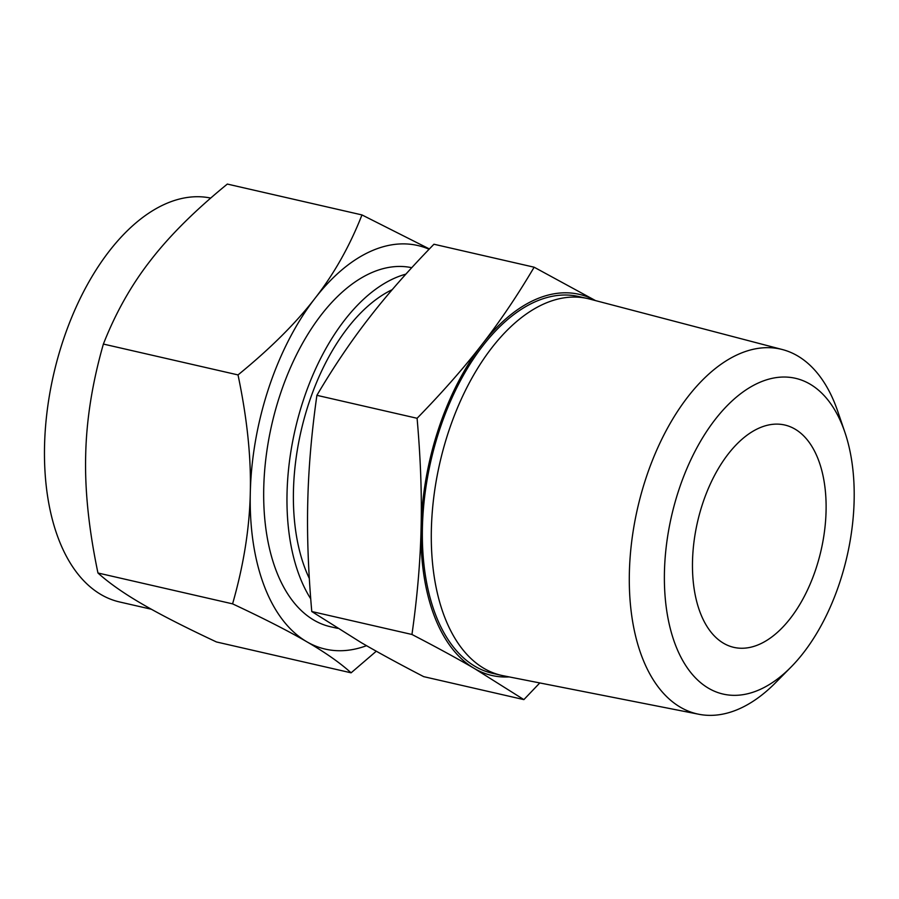 <?xml version="1.0" encoding="UTF-8"?>
<svg xmlns="http://www.w3.org/2000/svg" width="899" height="899" viewBox="0 0 899 899"><rect width="100%" height="100%" fill="white"/><g stroke="black" fill="none" stroke-linecap="round" stroke-linejoin="round"><path stroke-width="1.35" d="M595.475 300.592A195.51 108.667 102.9 0 0 482.179 344.25A195.51 108.667 102.9 0 0 438.656 428.508A195.51 108.667 102.9 0 0 421.092 527.893C421.934 494.776 420.597 458.243 417.091 418.282L316.897 395.324C333.551 367.084 350.868 341.406 368.86 318.268C386.885 294.928 408.584 270.251 433.947 244.236L534.141 267.205L595.52 300.603M791.053 667.036L775.612 682.667A187.104 103.992 -77.1 0 1 698.871 714.267L503.148 675.722A193.263 107.419 -77.1 0 1 501.35 675.34L492.405 673.284A193.263 107.419 -77.1 0 1 439.768 429.16A193.263 107.419 -77.1 0 1 578.754 296.535L587.699 298.58A193.263 107.419 -77.1 0 1 589.486 299.019L782.456 349.565A187.104 103.992 -77.1 0 1 837.778 411.427L844.869 432.228A161.966 90.024 102.9 0 0 764.746 380.423A161.966 90.024 102.9 0 0 678.992 489.461A161.966 90.024 102.9 0 0 685.173 664.642A161.966 90.024 102.9 0 0 791.053 667.036A161.966 90.024 102.9 0 0 839.587 582.912A161.966 90.024 102.9 0 0 844.869 432.228M539.793 682.937L523.881 699.613L474.481 668.553C457.389 658.585 436.554 647.235 411.956 634.48C417.305 596.824 420.35 561.291 421.092 527.893A195.51 108.667 102.9 0 0 474.481 668.553A195.51 108.667 102.9 0 0 509.216 676.913M501.35 675.34A193.263 107.419 -77.1 0 1 448.713 431.217A193.263 107.419 -77.1 0 1 587.699 298.58M417.091 418.282C442.454 392.267 464.154 367.59 482.179 344.25C500.159 321.112 517.487 295.434 534.141 267.205M698.871 714.267A187.104 103.992 -77.1 0 1 646.167 477.549A187.104 103.992 -77.1 0 1 782.456 349.565M316.897 395.324C311.56 432.981 308.514 468.514 307.761 501.912C306.93 535.029 308.267 571.562 311.773 611.522L411.956 634.48M311.773 611.522L361.162 642.583C378.254 652.539 399.1 663.9 423.687 676.644L523.881 699.613M815.831 569.089A114.061 63.391 -77.1 0 1 733.809 647.359A114.061 63.391 -77.1 0 1 702.748 503.283A114.061 63.391 -77.1 0 1 784.771 425.013A114.061 63.391 -77.1 0 1 815.831 569.089M309.312 578.462A173.102 96.215 -77.1 0 1 308.998 402.718A173.102 96.215 -77.1 0 1 392.234 289.647M310.717 598.813A184.059 102.295 -77.1 0 1 303.57 399.549A184.059 102.295 -77.1 0 1 405.876 274.15M411.742 267.7A184.059 102.295 102.9 0 0 280.274 394.212A184.059 102.295 102.9 0 0 330.394 626.715L337.563 628.356M376.288 651.213L351.104 672.823C340.002 662.799 325.236 652.449 306.829 641.774A207.028 115.072 102.9 0 0 366.534 645.684M351.104 672.823L216.468 641.965C185.025 627.221 160.28 614.59 142.233 604.049C123.826 593.374 109.06 583.024 97.957 573L232.583 603.858C243.651 565.213 249.551 528.207 250.293 492.821A207.028 115.072 102.9 0 0 306.829 641.774C288.781 631.233 264.036 618.591 232.583 603.858M210.726 198.072A207.028 115.072 102.9 0 0 63.132 340.429A207.028 115.072 102.9 0 0 119.522 601.948L151.403 609.252M429.104 249.248A207.028 115.072 102.9 0 0 314.976 298.356A207.028 115.072 102.9 0 0 268.88 387.593A207.028 115.072 102.9 0 0 250.293 492.821C251.237 457.76 247.146 418.462 238.021 374.917C270.284 348.61 295.94 323.089 314.976 298.356C334.091 273.869 349.756 246.056 361.971 214.928L227.335 184.07C195.072 210.377 169.417 235.898 150.38 260.631C131.265 285.118 115.6 312.931 103.385 344.059C92.327 382.693 86.428 419.709 85.686 455.096C84.742 490.157 88.832 529.455 97.957 573M361.971 214.928L429.385 248.944M238.021 374.917L103.385 344.059"/></g></svg>
